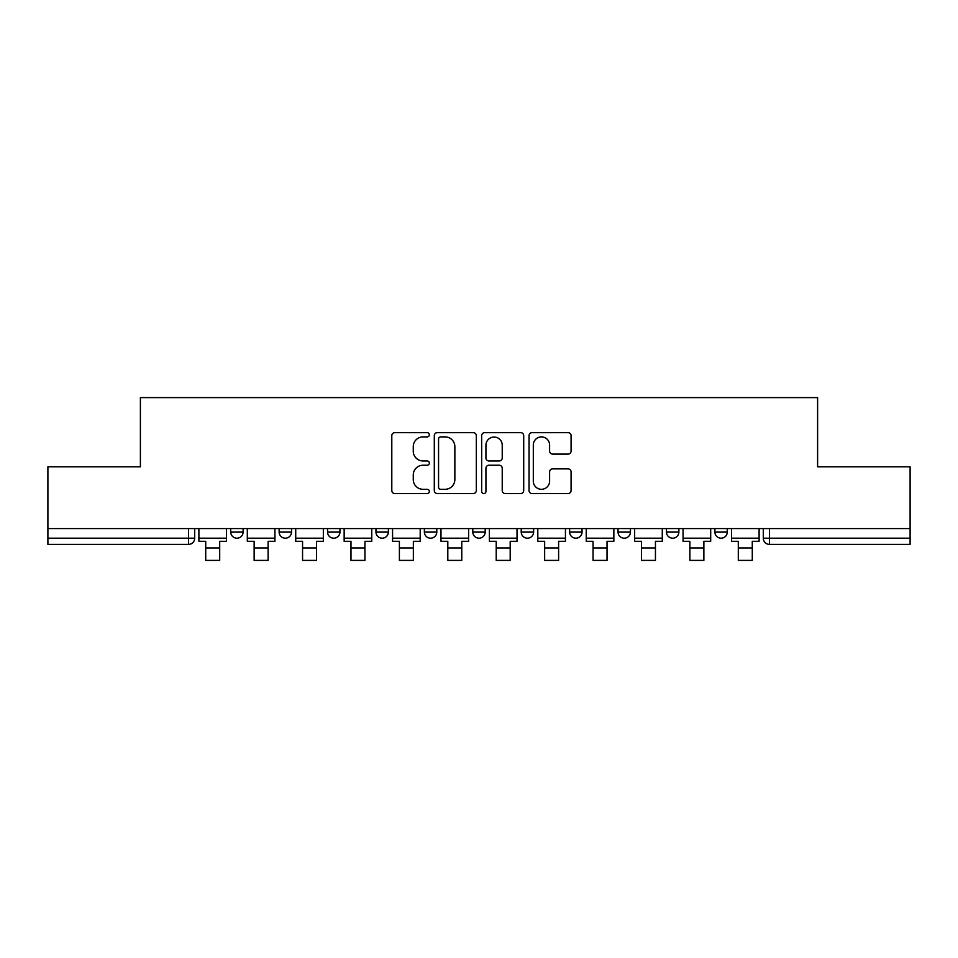 <?xml version="1.0" encoding="UTF-8"?>
<svg xmlns="http://www.w3.org/2000/svg" width="958" height="958" viewBox="0 0 958 958"><rect width="100%" height="100%" fill="white"/><g stroke="black" fill="none" stroke-linecap="round" stroke-linejoin="round"><path stroke-width="1.44" d="M429.34 434.764A2.132 2.132 0 0 0 427.208 432.633L394.84 432.633A3.042 3.042 0 0 0 391.798 435.674L391.798 490.508A3.042 3.042 0 0 0 394.84 493.562L427.208 493.562A2.132 2.132 0 0 0 429.34 491.43A2.132 2.132 0 0 0 427.208 489.299L423.017 489.299A9.748 9.748 0 0 1 413.269 479.539L413.269 474.976A9.748 9.748 0 0 1 423.017 465.229L427.208 465.229A2.132 2.132 0 0 0 429.34 463.097A2.132 2.132 0 0 0 427.208 460.966L423.017 460.966A9.748 9.748 0 0 1 413.269 451.218L413.269 446.644A9.748 9.748 0 0 1 423.017 436.896L427.208 436.896A2.132 2.132 0 0 0 429.34 434.764M618.042 528.577L618.042 531.989L630.46 531.989A6.203 6.203 0 0 1 624.257 538.204A6.203 6.203 0 0 1 618.042 531.989L618.042 528.577M521.212 528.577L521.212 531.989L533.63 531.989A6.203 6.203 0 0 1 527.415 538.204A6.203 6.203 0 0 1 521.212 531.989L521.212 528.577M472.797 528.577L472.797 531.989L485.203 531.989A6.203 6.203 0 0 1 479 538.204A6.203 6.203 0 0 1 472.797 531.989L472.797 528.577M375.955 531.989L375.955 528.577L375.955 531.989A6.203 6.203 0 0 0 382.17 538.204A6.203 6.203 0 0 1 375.955 531.989L388.373 531.989A6.203 6.203 0 0 1 382.17 538.204M279.125 531.989L279.125 528.577L279.125 531.989A6.203 6.203 0 0 0 285.328 538.204A6.203 6.203 0 0 1 279.125 531.989L291.543 531.989A6.203 6.203 0 0 1 285.328 538.204A6.203 6.203 0 0 0 291.543 531.989L291.543 528.577L291.543 531.989M568.034 454.104A3.042 3.042 0 0 0 571.076 451.062L571.076 435.674A3.042 3.042 0 0 0 568.034 432.633L532.085 432.633A3.042 3.042 0 0 0 529.044 435.674L529.044 490.508A3.042 3.042 0 0 0 532.085 493.562L568.034 493.562A3.042 3.042 0 0 0 571.076 490.508L571.076 471.923A3.042 3.042 0 0 0 568.034 468.881L552.646 468.881A3.042 3.042 0 0 0 549.605 471.923L549.605 481.144A8.155 8.155 0 0 1 541.45 489.299A8.155 8.155 0 0 1 533.307 481.144L533.307 445.039A8.155 8.155 0 0 1 541.45 436.896A8.155 8.155 0 0 1 549.605 445.039L549.605 451.062A3.042 3.042 0 0 0 552.646 454.104L568.034 454.104M47.9 528.577L47.9 466.821L140.395 466.821L140.395 397.606L817.605 397.606L817.605 466.821L910.1 466.821L910.1 528.577L47.9 528.577L47.9 538.204L194.702 538.204L194.702 528.577L194.702 538.204A6.203 6.203 0 0 1 188.498 544.407L47.9 544.407L47.9 538.204M476.33 435.674A3.042 3.042 0 0 0 473.288 432.633L437.339 432.633A3.042 3.042 0 0 0 434.297 435.674L434.297 490.508A3.042 3.042 0 0 0 437.339 493.562L473.288 493.562A3.042 3.042 0 0 0 476.33 490.508L476.33 435.674M484.712 432.633L520.661 432.633A3.042 3.042 0 0 1 523.703 435.674L523.703 490.508A3.042 3.042 0 0 1 520.661 493.562L505.273 493.562A3.042 3.042 0 0 1 502.231 490.508L502.231 468.27A3.042 3.042 0 0 0 499.178 465.229L488.975 465.229A3.042 3.042 0 0 0 485.934 468.27L485.934 491.43A2.132 2.132 0 0 1 483.802 493.562A2.132 2.132 0 0 1 481.67 491.43L481.67 435.674A3.042 3.042 0 0 1 484.712 432.633M763.298 528.577L763.298 538.204L910.1 538.204L910.1 544.407L769.502 544.407A6.203 6.203 0 0 1 763.298 538.204L763.298 528.577M910.1 528.577L910.1 538.204M727.29 528.577L727.29 531.989A6.203 6.203 0 0 1 721.087 538.204A6.203 6.203 0 0 1 714.884 531.989L727.29 531.989M714.884 528.577L714.884 531.989M678.875 528.577L678.875 531.989A6.203 6.203 0 0 1 672.672 538.204A6.203 6.203 0 0 1 666.457 531.989L678.875 531.989L678.875 528.577M666.457 528.577L666.457 531.989M630.46 528.577L630.46 531.989M582.045 528.577L582.045 531.989A6.203 6.203 0 0 1 575.83 538.204A6.203 6.203 0 0 1 569.627 531.989L582.045 531.989L582.045 528.577M569.627 528.577L569.627 531.989M533.63 531.989L533.63 528.577L533.63 531.989A6.203 6.203 0 0 1 527.415 538.204M485.203 531.989L485.203 528.577L485.203 531.989A6.203 6.203 0 0 1 479 538.204M436.788 528.577L436.788 531.989A6.203 6.203 0 0 1 430.585 538.204A6.203 6.203 0 0 1 424.37 531.989A6.203 6.203 0 0 0 430.585 538.204A6.203 6.203 0 0 0 436.788 531.989L436.788 528.577M424.37 528.577L424.37 531.989L436.788 531.989M388.373 528.577L388.373 531.989M339.958 528.577L339.958 531.989A6.203 6.203 0 0 1 333.743 538.204A6.203 6.203 0 0 1 327.54 531.989L339.958 531.989M327.54 528.577L327.54 531.989M243.116 528.577L243.116 531.989A6.203 6.203 0 0 1 236.913 538.204A6.203 6.203 0 0 1 230.71 531.989A6.203 6.203 0 0 0 236.913 538.204A6.203 6.203 0 0 0 243.116 531.989L243.116 528.577M230.71 528.577L230.71 531.989L243.116 531.989M440.692 436.896A2.132 2.132 0 0 0 438.56 439.027L438.56 487.155A2.132 2.132 0 0 0 440.692 489.299L445.111 489.299A9.748 9.748 0 0 0 454.858 479.539L454.858 446.644A9.748 9.748 0 0 0 445.111 436.896L440.692 436.896M502.231 445.195A8.155 8.155 0 0 0 494.077 437.052A8.155 8.155 0 0 0 485.934 445.195L485.934 457.912A3.042 3.042 0 0 0 488.975 460.966L499.178 460.966A3.042 3.042 0 0 0 502.231 457.912L502.231 445.195M198.893 538.204L226.519 538.204L226.519 541.306L219.693 541.306L219.693 560.394L205.719 560.394L205.719 541.306L198.893 541.306L198.893 528.577M226.519 538.204L226.519 528.577M247.308 538.204L274.934 538.204L274.934 541.306L268.108 541.306L268.108 560.394L254.133 560.394L254.133 541.306L247.308 541.306L247.308 528.577M274.934 538.204L274.934 528.577M295.723 538.204L323.349 538.204L323.349 541.306L316.523 541.306L316.523 560.394L302.56 560.394L302.56 541.306L295.723 541.306L295.723 528.577M323.349 538.204L323.349 528.577M344.15 538.204L371.764 538.204L371.764 541.306L364.938 541.306L364.938 560.394L350.975 560.394L350.975 541.306L344.15 541.306L344.15 528.577M371.764 538.204L371.764 528.577M392.564 538.204L420.191 538.204L420.191 541.306L413.353 541.306L413.353 560.394L399.39 560.394L399.39 541.306L392.564 541.306L392.564 528.577M420.191 538.204L420.191 528.577M440.979 538.204L468.606 538.204L468.606 541.306L461.78 541.306L461.78 560.394L447.805 560.394L447.805 541.306L440.979 541.306L440.979 528.577M468.606 538.204L468.606 528.577M489.394 538.204L517.021 538.204L517.021 541.306L510.195 541.306L510.195 560.394L496.22 560.394L496.22 541.306L489.394 541.306L489.394 528.577M517.021 538.204L517.021 528.577M537.809 538.204L565.436 538.204L565.436 541.306L558.61 541.306L558.61 560.394L544.647 560.394L544.647 541.306L537.809 541.306L537.809 528.577M565.436 538.204L565.436 528.577M586.236 538.204L613.85 538.204L613.85 541.306L607.025 541.306L607.025 560.394L593.062 560.394L593.062 541.306L586.236 541.306L586.236 528.577M613.85 538.204L613.85 528.577M634.651 538.204L662.277 538.204L662.277 541.306L655.44 541.306L655.44 560.394L641.477 560.394L641.477 541.306L634.651 541.306L634.651 528.577M662.277 538.204L662.277 528.577M683.066 538.204L710.692 538.204L710.692 541.306L703.867 541.306L703.867 560.394L689.892 560.394L689.892 541.306L683.066 541.306L683.066 528.577M710.692 538.204L710.692 528.577M731.481 538.204L759.107 538.204L759.107 541.306L752.281 541.306L752.281 560.394L738.307 560.394L738.307 541.306L731.481 541.306L731.481 528.577M759.107 538.204L759.107 528.577M188.498 528.577L188.498 544.407M769.502 528.577L769.502 544.407M205.719 547.976L219.693 547.976M254.133 547.976L268.108 547.976M302.56 547.976L316.523 547.976M350.975 547.976L364.938 547.976M399.39 547.976L413.353 547.976M447.805 547.976L461.78 547.976M496.22 547.976L510.195 547.976M544.647 547.976L558.61 547.976M593.062 547.976L607.025 547.976M641.477 547.976L655.44 547.976M689.892 547.976L703.867 547.976M738.307 547.976L752.281 547.976"/></g></svg>
